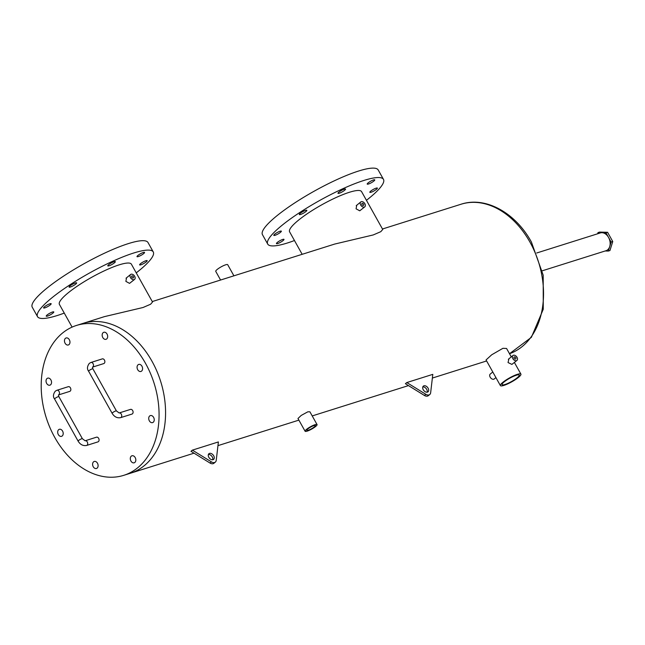 <?xml version="1.0" encoding="UTF-8"?>
<svg xmlns="http://www.w3.org/2000/svg" width="645" height="645" viewBox="0 0 645 645"><rect width="100%" height="100%" fill="white"/><g stroke="black" fill="none" stroke-linecap="round" stroke-linejoin="round"><path stroke-width="0.97" d="M536.704 252.993L600.358 232.926A9.328 6.724 72.5 0 1 609.114 238.586A9.328 6.724 72.5 0 1 607.63 249.825A9.328 6.724 72.5 0 1 605.961 250.728L542.316 270.787M104.45 360.079A2.459 1.766 72.5 0 1 103.772 363.578L92.485 367.134A2.459 1.766 72.5 0 0 92.84 366.924A2.459 1.766 72.5 0 0 93.082 363.659A2.459 1.766 72.5 0 0 90.929 362.482L102.297 358.894A2.459 1.766 72.5 0 1 104.45 360.079M119.148 412.969A2.459 1.766 -107.5 0 1 121.453 414.461A2.459 1.766 -107.5 0 1 121.058 417.42A2.459 1.766 -107.5 0 1 120.623 417.654L131.991 414.074A2.459 1.766 -107.5 0 0 132.427 413.832A2.459 1.766 -107.5 0 0 132.822 410.873A2.459 1.766 -107.5 0 0 130.516 409.39L119.148 412.969L116.431 410.93L92.912 368.851L92.461 367.126M70.434 387.879A2.459 1.766 72.5 0 1 69.757 391.378L58.469 394.942A2.459 1.766 72.5 0 0 58.824 394.724A2.459 1.766 72.5 0 0 59.066 391.467A2.459 1.766 72.5 0 0 56.905 390.281L68.273 386.694A2.459 1.766 72.5 0 1 70.434 387.879M85.124 440.777A2.459 1.766 -107.5 0 1 87.43 442.26A2.459 1.766 -107.5 0 1 87.043 445.219A2.459 1.766 -107.5 0 1 86.599 445.461L97.975 441.873A2.459 1.766 -107.5 0 0 98.411 441.632A2.459 1.766 -107.5 0 0 98.806 438.681A2.459 1.766 -107.5 0 0 96.5 437.189L85.124 440.777L82.407 438.737L58.889 396.659L58.445 394.925M134.821 462.449A3.685 2.653 -107.5 0 0 135.41 458.015A3.685 2.653 -107.5 0 0 131.951 455.781A3.685 2.653 -107.5 0 0 131.29 456.136A3.685 2.653 -107.5 0 0 130.709 460.57A3.685 2.653 -107.5 0 0 134.168 462.804A3.685 2.653 -107.5 0 0 134.821 462.449M141.586 371.101A3.685 2.653 -107.5 0 0 142.174 366.666A3.685 2.653 -107.5 0 0 138.715 364.433A3.685 2.653 -107.5 0 0 138.062 364.796A3.685 2.653 -107.5 0 0 137.474 369.23A3.685 2.653 -107.5 0 0 140.933 371.464A3.685 2.653 -107.5 0 0 141.586 371.101M97.113 468.133A3.685 2.653 -107.5 0 0 97.701 463.691A3.685 2.653 -107.5 0 0 94.243 461.457A3.685 2.653 -107.5 0 0 93.59 461.82A3.685 2.653 -107.5 0 0 93.001 466.254A3.685 2.653 -107.5 0 0 96.46 468.488A3.685 2.653 -107.5 0 0 97.113 468.133M62.21 435.972A3.685 2.653 -107.5 0 0 62.799 431.537A3.685 2.653 -107.5 0 0 59.34 429.304A3.685 2.653 -107.5 0 0 58.679 429.667A3.685 2.653 -107.5 0 0 58.09 434.101A3.685 2.653 -107.5 0 0 61.549 436.334A3.685 2.653 -107.5 0 0 62.21 435.972M50.552 384.823A3.685 2.653 -107.5 0 0 51.14 380.389A3.685 2.653 -107.5 0 0 47.682 378.155A3.685 2.653 -107.5 0 0 47.029 378.51A3.685 2.653 -107.5 0 0 46.44 382.945A3.685 2.653 -107.5 0 0 49.899 385.178A3.685 2.653 -107.5 0 0 50.552 384.823M68.975 344.632A3.685 2.653 -107.5 0 0 69.563 340.197A3.685 2.653 -107.5 0 0 66.104 337.964A3.685 2.653 -107.5 0 0 65.451 338.319A3.685 2.653 -107.5 0 0 64.863 342.753A3.685 2.653 -107.5 0 0 68.322 344.986A3.685 2.653 -107.5 0 0 68.975 344.632M106.683 338.947A3.685 2.653 -107.5 0 0 107.272 334.513A3.685 2.653 -107.5 0 0 103.813 332.28A3.685 2.653 -107.5 0 0 103.16 332.635A3.685 2.653 -107.5 0 0 102.571 337.077A3.685 2.653 -107.5 0 0 106.03 339.31A3.685 2.653 -107.5 0 0 106.683 338.947M153.244 422.257A3.685 2.653 -107.5 0 0 153.833 417.823A3.685 2.653 -107.5 0 0 150.374 415.59A3.685 2.653 -107.5 0 0 149.713 415.944A3.685 2.653 -107.5 0 0 149.124 420.379A3.685 2.653 -107.5 0 0 152.583 422.612A3.685 2.653 -107.5 0 0 153.244 422.257M194.04 453.177L130.258 473.285A78.577 56.607 -107.5 0 0 151.994 361.264A78.577 56.607 -107.5 0 0 83.011 323.387L76.513 325.435A78.577 56.607 -107.5 0 0 54.777 437.455A78.577 56.607 -107.5 0 0 123.759 475.333A78.577 56.607 -107.5 0 0 145.496 363.312A78.577 56.607 -107.5 0 0 76.513 325.435M597.633 233.788L598.004 232.595L599.624 232.087L607.59 232.297L612.75 241.528L611.129 242.044L608.316 251.058L605.179 250.978M612.75 241.528L609.944 250.55L608.316 251.058M598.004 232.595L605.969 232.813L611.129 242.044M607.59 232.297L605.969 232.813M277.721 243.528A4.322 0.83 -29.2 0 1 276.439 243.592A4.322 0.83 -29.2 0 1 278.463 241.585A4.322 0.83 -29.2 0 1 282.704 239.448A4.322 0.83 -29.2 0 1 283.985 239.376A4.322 0.83 -29.2 0 1 281.962 241.391A4.322 0.83 -29.2 0 1 277.721 243.528M275.084 235.304A4.322 0.83 -29.2 0 1 273.811 235.377A4.322 0.83 -29.2 0 1 275.826 233.361A4.322 0.83 -29.2 0 1 280.075 231.224A4.322 0.83 -29.2 0 1 281.357 231.16A4.322 0.83 -29.2 0 1 279.333 233.167A4.322 0.83 -29.2 0 1 275.084 235.304M300.586 214.471A4.322 0.83 -29.2 0 1 299.304 214.535A4.322 0.83 -29.2 0 1 301.328 212.528A4.322 0.83 -29.2 0 1 305.569 210.391A4.322 0.83 -29.2 0 1 306.851 210.318A4.322 0.83 -29.2 0 1 304.827 212.334A4.322 0.83 -29.2 0 1 300.586 214.471M339.27 193.226A4.322 0.83 -29.2 0 1 337.988 193.29A4.322 0.83 -29.2 0 1 340.012 191.283A4.322 0.83 -29.2 0 1 344.261 189.146A4.322 0.83 -29.2 0 1 345.535 189.074A4.322 0.83 -29.2 0 1 343.519 191.089A4.322 0.83 -29.2 0 1 339.27 193.226M368.48 184.019A4.322 0.83 -29.2 0 1 367.207 184.083A4.322 0.83 -29.2 0 1 369.23 182.075A4.322 0.83 -29.2 0 1 373.471 179.939A4.322 0.83 -29.2 0 1 374.753 179.866A4.322 0.83 -29.2 0 1 372.729 181.882A4.322 0.83 -29.2 0 1 368.48 184.019M371.117 192.234A4.322 0.83 -29.2 0 1 369.835 192.307A4.322 0.83 -29.2 0 1 371.859 190.291A4.322 0.83 -29.2 0 1 376.108 188.163A4.322 0.83 -29.2 0 1 377.381 188.09A4.322 0.83 -29.2 0 1 375.366 190.106A4.322 0.83 -29.2 0 1 371.117 192.234M294.467 240.529A66.306 12.707 -29.2 0 1 287.323 243.012A66.306 12.707 -29.2 0 1 267.715 244.076A66.306 12.707 -29.2 0 1 298.716 213.197A66.306 12.707 -29.2 0 1 363.869 180.455A66.306 12.707 -29.2 0 1 383.477 179.383A66.306 12.707 -29.2 0 1 366.441 200.313M267.715 244.076L262.45 234.651A66.306 12.707 -29.2 0 1 293.451 203.772A66.306 12.707 -29.2 0 1 358.604 171.03A66.306 12.707 -29.2 0 1 378.204 169.958L383.477 179.383M47.52 316.082A4.322 0.83 -29.2 0 1 46.238 316.155A4.322 0.83 -29.2 0 1 48.262 314.139A4.322 0.83 -29.2 0 1 52.503 312.011A4.322 0.83 -29.2 0 1 53.785 311.938A4.322 0.83 -29.2 0 1 51.761 313.954A4.322 0.83 -29.2 0 1 47.52 316.082M44.884 307.867A4.322 0.83 -29.2 0 1 43.61 307.931A4.322 0.83 -29.2 0 1 45.626 305.923A4.322 0.83 -29.2 0 1 49.875 303.787A4.322 0.83 -29.2 0 1 51.157 303.714A4.322 0.83 -29.2 0 1 49.133 305.73A4.322 0.83 -29.2 0 1 44.884 307.867M70.378 287.025A4.322 0.83 -29.2 0 1 69.104 287.098A4.322 0.83 -29.2 0 1 71.127 285.082A4.322 0.83 -29.2 0 1 75.368 282.953A4.322 0.83 -29.2 0 1 76.65 282.881A4.322 0.83 -29.2 0 1 74.627 284.897A4.322 0.83 -29.2 0 1 70.378 287.025M109.07 265.78A4.322 0.83 -29.2 0 1 107.788 265.853A4.322 0.83 -29.2 0 1 109.811 263.837A4.322 0.83 -29.2 0 1 114.06 261.709A4.322 0.83 -29.2 0 1 115.334 261.636A4.322 0.83 -29.2 0 1 113.318 263.652A4.322 0.83 -29.2 0 1 109.07 265.78M138.28 256.573A4.322 0.83 -29.2 0 1 137.006 256.646A4.322 0.83 -29.2 0 1 139.03 254.63A4.322 0.83 -29.2 0 1 143.271 252.501A4.322 0.83 -29.2 0 1 144.553 252.429A4.322 0.83 -29.2 0 1 142.529 254.444A4.322 0.83 -29.2 0 1 138.28 256.573M140.916 264.797A4.322 0.83 -29.2 0 1 139.634 264.869A4.322 0.83 -29.2 0 1 141.658 262.854A4.322 0.83 -29.2 0 1 145.907 260.717A4.322 0.83 -29.2 0 1 147.181 260.653A4.322 0.83 -29.2 0 1 145.157 262.66A4.322 0.83 -29.2 0 1 140.916 264.797M64.266 313.091A66.306 12.707 -29.2 0 1 57.123 315.566A66.306 12.707 -29.2 0 1 37.515 316.639A66.306 12.707 -29.2 0 1 68.515 285.759A66.306 12.707 -29.2 0 1 133.668 253.017A66.306 12.707 -29.2 0 1 153.268 251.945A66.306 12.707 -29.2 0 1 136.24 272.867M37.515 316.639L32.25 307.214A66.306 12.707 -29.2 0 1 63.25 276.334A66.306 12.707 -29.2 0 1 128.403 243.592A66.306 12.707 -29.2 0 1 148.003 242.52L153.268 251.945M131.774 277.197A1.226 0.822 -129.3 0 1 131.806 275.995A1.226 0.822 -129.3 0 1 133.402 276.689A1.226 0.822 -129.3 0 1 133.362 277.898A1.226 0.822 -129.3 0 1 131.774 277.197M361.974 204.642A1.226 0.822 -129.3 0 1 362.014 203.433A1.226 0.822 -129.3 0 1 363.603 204.126A1.226 0.822 -129.3 0 1 363.562 205.336A1.226 0.822 -129.3 0 1 361.974 204.642M516.322 375.229A9.82 1.887 150.8 0 0 506.672 380.082A9.82 1.887 150.8 0 0 502.076 384.654A9.82 1.887 150.8 0 0 504.987 384.501A9.82 1.887 150.8 0 0 514.637 379.647A9.82 1.887 150.8 0 0 519.225 375.067A9.82 1.887 150.8 0 0 516.322 375.229M313.913 425.603A4.91 0.943 150.8 0 0 309.092 428.03A4.91 0.943 150.8 0 0 306.794 430.32A4.91 0.943 150.8 0 0 308.245 430.239A4.91 0.943 150.8 0 0 313.075 427.812A4.91 0.943 150.8 0 0 315.373 425.523A4.91 0.943 150.8 0 0 313.913 425.603M514.13 358.233A1.226 0.822 -129.3 0 1 514.162 357.024A1.226 0.822 -129.3 0 1 515.75 357.717A1.226 0.822 -129.3 0 1 515.718 358.926A1.226 0.822 -129.3 0 1 514.13 358.233M126.517 277.955L125.872 281.381L129.548 283.373L134.587 279.39A3.16 2.104 -129.3 0 1 130.492 277.6A3.16 2.104 -129.3 0 1 130.588 274.496A3.16 2.104 -129.3 0 1 134.676 276.286A3.16 2.104 -129.3 0 1 134.587 279.39M356.717 205.4L356.072 208.819L359.749 210.81L364.788 206.835A3.16 2.104 -129.3 0 1 360.7 205.046A3.16 2.104 -129.3 0 1 360.789 201.933A3.16 2.104 -129.3 0 1 364.877 203.723A3.16 2.104 -129.3 0 1 364.788 206.835M511.275 356.878L506.575 348.477L502.906 348.316L491.724 354.774L486.056 359.942L500.391 385.597A11.755 2.257 150.8 0 0 503.866 385.412A11.755 2.257 150.8 0 0 515.419 379.607A11.755 2.257 150.8 0 0 520.918 374.124A11.755 2.257 150.8 0 0 517.443 374.318A11.755 2.257 150.8 0 0 505.89 380.123A11.755 2.257 150.8 0 0 500.391 385.597M305.109 431.263L297.974 418.5L301.231 415.42L307.834 411.816L309.923 411.824L317.058 424.579A6.845 1.314 150.8 0 0 315.034 424.692A6.845 1.314 150.8 0 0 308.31 428.07A6.845 1.314 150.8 0 0 305.109 431.263A6.845 1.314 150.8 0 0 307.133 431.15A6.845 1.314 150.8 0 0 313.857 427.772A6.845 1.314 150.8 0 0 317.058 424.579M123.759 475.333L130.258 473.285A78.577 56.607 -107.5 0 0 151.994 361.264A78.577 56.607 -107.5 0 0 83.011 323.387L104.466 316.622L143.029 307.504L150.599 304.238L152.526 302.021L131.378 264.176A41.224 7.901 -29.2 0 0 119.188 264.845A41.224 7.901 -29.2 0 0 78.682 285.203A41.224 7.901 -29.2 0 0 59.413 304.4L72.103 327.112M233.917 275.826L227.693 264.692A6.845 1.314 150.8 0 0 225.669 264.805A6.845 1.314 150.8 0 0 218.945 268.183A6.845 1.314 150.8 0 0 215.744 271.368L220.582 280.027M516.943 360.418A3.16 2.104 -129.3 0 1 512.848 358.636A3.16 2.104 -129.3 0 1 512.936 355.524A3.16 2.104 -129.3 0 1 517.032 357.314A3.16 2.104 -129.3 0 1 516.943 360.418L511.896 364.401L508.042 362.555L508.873 358.983M495.916 377.599L494.255 378.954A3.16 2.104 -129.3 0 1 490.168 377.164A3.16 2.104 -129.3 0 1 490.256 374.06L492.788 371.996M302.166 254.307L289.613 231.845A41.224 7.901 -29.2 0 1 308.882 212.64A41.224 7.901 -29.2 0 1 349.388 192.283A41.224 7.901 -29.2 0 1 361.579 191.621L382.735 229.467L380.8 231.676L373.237 234.941L334.666 244.068L152.268 301.562M423.249 389.741A3.685 2.459 -129.3 0 1 423.354 386.121A3.685 2.459 -129.3 0 1 428.119 388.201A3.685 2.459 -129.3 0 1 428.014 391.821A3.685 2.459 -129.3 0 1 423.249 389.741M422.814 386.903A3.685 2.459 -129.3 0 1 426.7 389.362A3.685 2.459 -129.3 0 1 427.135 392.192M406.81 382.55L425.837 394.297A4.91 3.273 -129.3 0 0 429.763 394.514A4.91 3.273 -129.3 0 0 430.642 392.781L432.803 374.358L406.81 382.55L405.391 383.702L424.418 395.458L425.837 394.297M429.763 394.514L428.344 395.667A4.91 3.273 -129.3 0 1 424.418 395.458M208.835 457.321A3.685 2.459 -129.3 0 1 208.94 453.701A3.685 2.459 -129.3 0 1 213.705 455.781A3.685 2.459 -129.3 0 1 213.6 459.401A3.685 2.459 -129.3 0 1 208.835 457.321M208.4 454.483A3.685 2.459 -129.3 0 1 212.294 456.942A3.685 2.459 -129.3 0 1 212.721 459.78M218.389 441.938L216.228 460.369A4.91 3.273 -129.3 0 1 215.349 462.094A4.91 3.273 -129.3 0 1 211.423 461.876L192.395 450.129L218.389 441.938M215.349 462.094L213.93 463.255A4.91 3.273 -129.3 0 1 210.004 463.037L211.423 461.876M210.004 463.037L190.976 451.29L192.395 450.129M120.623 417.654C117.108 418.274 114.286 416.831 112.141 413.324L88.623 371.254A2.459 0.468 -29.2 0 1 89.147 370.561A2.459 0.468 -29.2 0 1 91.413 369.198A2.459 0.468 -29.2 0 1 92.912 368.851M112.141 413.324A2.459 0.468 -29.2 0 1 112.657 412.639A2.459 0.468 -29.2 0 1 114.931 411.276A2.459 0.468 -29.2 0 1 116.431 410.93M86.599 445.461C83.092 446.074 80.262 444.631 78.118 441.132L54.607 399.053A2.459 0.468 -29.2 0 1 55.123 398.368A2.459 0.468 -29.2 0 1 57.397 396.998A2.459 0.468 -29.2 0 1 58.889 396.659M78.118 441.132A2.459 0.468 -29.2 0 1 78.642 440.446A2.459 0.468 -29.2 0 1 80.915 439.076A2.459 0.468 -29.2 0 1 82.407 438.737M56.47 390.515A2.459 1.766 72.5 0 1 56.905 390.281L55.333 391.128C53.1 394.143 52.858 396.788 54.607 399.053M90.485 362.716A2.459 1.766 72.5 0 1 90.929 362.482L89.357 363.32C87.123 366.344 86.882 368.98 88.623 371.254M509.51 353.718A78.577 56.607 -107.5 0 0 529.956 242.133A78.577 56.607 -107.5 0 0 460.973 204.255C485.596 196.04 515.549 212.818 531.416 242.052L543.203 275.238L543.259 309.237L531.375 337.335L509.51 353.718M486.62 360.958L432.368 378.059M408.454 385.597L312.22 415.928M298.885 420.129L217.954 445.639M514.412 362.49L520.918 374.124M508.365 359.257L512.936 355.524M460.973 204.255L382.469 228.999M356.225 205.658L360.789 201.933M126.025 278.221L130.588 274.496"/></g></svg>
